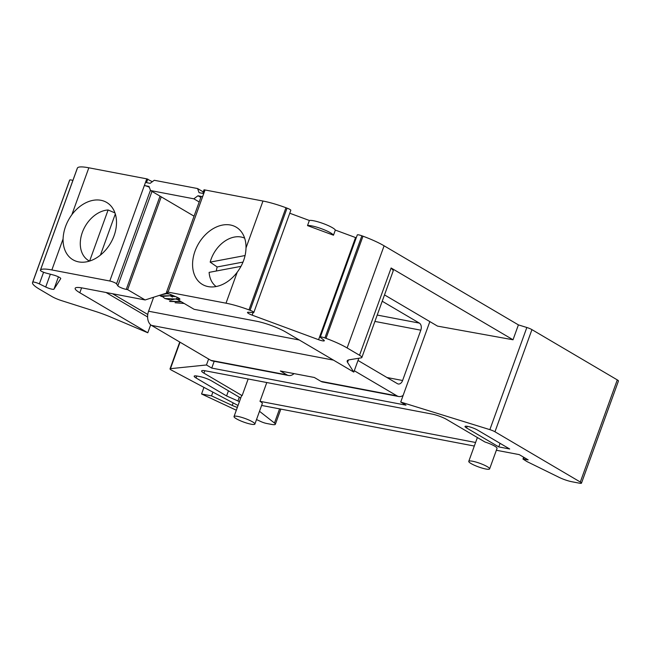 <?xml version="1.0" encoding="UTF-8"?>
<svg xmlns="http://www.w3.org/2000/svg" width="651" height="651" viewBox="0 0 651 651"><rect width="100%" height="100%" fill="white"/><g stroke="black" fill="none" stroke-linecap="round" stroke-linejoin="round"><path stroke-width="0.98" d="M216.344 271.011A29.319 21.198 120.5 0 1 217.149 266.967L210.175 262.125L245.069 255.542M243.018 262.084L217.149 266.967M240.976 266.357L209.117 272.37A28.156 20.36 -59.5 0 0 215.839 286.31A28.156 20.36 -59.5 0 0 216.14 286.538M244.288 237.989L244.638 238.136A28.156 20.36 -59.5 0 0 244.288 237.989A28.156 20.36 -59.5 0 0 210.175 262.125M167.689 293.186L161.944 294.569M173.011 295.53L161.513 296.49L159.511 295.351M176.746 298.646L170.611 300.078L164.931 298.532L162.888 296.954M180.986 301.584L169.545 301.258M169.911 301.47L181.336 301.787M164.858 298.492L176.673 299.045M160.317 295.888L173.467 295.717M161.228 294.797L168.064 293.381M170.456 294.447L172.295 297.1M175.648 299.102L177.373 299.46M170.936 296.392L175.55 296.604M166.412 293.691L169.48 294.032M175.086 302.756L184.2 303.472M89.618 261.059L108.107 209.98L114.958 212.91M115.308 213.992L100.433 255.086M108.107 209.98A28.156 20.36 -59.5 0 0 83.092 230.495A28.156 20.36 -59.5 0 0 87.071 259.529A28.156 20.36 -59.5 0 0 89.545 261.084M403.132 395.401A11.083 7.413 -79.2 0 1 398.664 396.516A11.083 7.413 -79.2 0 1 397.029 395.889L354.29 370.728M382.218 301.234L419.366 323.108A5.542 3.711 -79.2 0 1 420.815 330.187L402.603 380.493A5.542 3.711 -79.2 0 1 398.266 383.992A5.542 3.711 -79.2 0 1 397.444 383.683L358.009 360.459M294.024 373.601A11.083 7.413 -79.2 0 1 288.58 375.497A11.083 7.413 -79.2 0 1 286.945 374.878L280.345 370.989L314.343 377.482L320.943 381.364A11.083 7.413 100.8 0 0 322.579 381.991L398.664 396.516M112.55 293.739A11.083 1.92 -160.1 0 0 113.038 294.032L147.769 314.482A11.083 7.413 100.8 0 0 151.463 325.378L210.859 360.353A11.083 7.413 100.8 0 0 212.495 360.971L288.58 375.497M147.769 314.482A11.083 7.413 -79.2 0 1 148.583 311.227L153.644 297.23M177.227 297.328L176.616 299.012L178 299.273A5.542 0.96 -160.1 0 0 179.912 299.216A5.542 0.96 -160.1 0 0 176.551 297.027L169.227 293.926A4.435 0.765 19.9 0 1 166.542 292.169L201.102 196.7A4.435 0.765 19.9 0 1 202.591 196.643L197.977 195.764L200.834 197.44M149.307 187.211A4.435 0.765 19.9 0 0 144.4 185.535L149.006 186.414L150.544 190.548L194.055 216.173M176.616 299.012L194.104 309.306L256.429 321.203A22.167 3.833 19.9 0 1 285.822 332.067L353.794 372.095L347.544 362.379A33.258 5.753 19.9 0 1 347.203 360.906A33.258 5.753 19.9 0 1 349.188 359.808L361.199 357.855A11.083 1.92 -160.1 0 0 361.858 357.489A11.083 1.92 -160.1 0 0 359.531 355.259L347.121 347.951A33.258 5.753 19.9 0 0 326.013 338.349L324.898 337.942A4.435 0.765 19.9 0 0 320.3 337.088A4.435 0.765 19.9 0 0 320.658 337.6L323.873 340.115A5.542 0.96 -160.1 0 1 324.32 340.758A5.542 0.96 -160.1 0 1 318.583 339.7L252.173 315.149A5.542 0.96 -160.1 0 1 247.486 312.439A5.542 0.96 -160.1 0 1 248.462 312.244L253.052 312.61A4.435 0.765 19.9 0 0 253.833 312.464A4.435 0.765 19.9 0 0 250.082 310.291L248.975 309.876A33.258 5.753 19.9 0 0 226.003 303.187L168.072 292.128A4.435 0.765 19.9 0 0 166.542 292.169M72.888 180.417A4.435 0.765 -160.1 0 0 69.738 180.026L69.624 180.205A33.258 5.753 -160.1 0 0 69.527 180.4L32.55 282.55A33.258 5.753 19.9 0 0 39.54 289.239L51.942 296.539A11.083 1.92 -160.1 0 0 61.707 300.681L95.087 311.3A33.258 5.753 19.9 0 1 111.223 317.265L147.793 332.767L79.821 292.747A22.167 3.833 19.9 0 1 75.158 288.287A22.167 3.833 19.9 0 1 82.807 288.059L145.132 299.956L127.645 289.662L161.245 196.846M145.132 299.956L167.185 292.885M144.4 185.535L146.817 178.862L152.318 181.719M147.785 179.049L146.483 182.638L150.121 183.338L154.254 180.278L197.562 188.546L199.092 192.68L202.738 193.38L204.04 189.783L205 189.97L202.591 196.643M253.833 312.464L290.81 210.314A4.435 0.765 -160.1 0 0 287.058 208.141L285.952 207.726A33.258 5.753 -160.1 0 0 262.98 201.037L205.049 189.978A4.435 0.765 -160.1 0 0 205 189.97M307.508 225.604A14.2 2.458 19.9 0 1 321.553 228.753A14.2 2.458 19.9 0 1 333.483 235.206L307.508 225.604L309.363 220.477L289.752 213.227M309.363 220.477A14.2 2.458 19.9 0 1 323.409 223.619A14.2 2.458 19.9 0 1 335.338 230.08L333.483 235.206M356.243 237.794A5.542 0.96 19.9 0 1 355.56 237.55L335.338 230.08M526.838 327.494L489.861 429.644A5.542 0.96 19.9 0 1 494.963 431.784L580.31 482.033A5.542 0.96 19.9 0 1 581.473 483.148L618.45 380.998A5.542 0.96 -160.1 0 0 617.286 379.891L531.94 329.634A5.542 0.96 -160.1 0 0 526.838 327.494L518.408 324.89L384.098 245.801A33.258 5.753 -160.1 0 0 362.989 236.199L361.875 235.792A4.435 0.765 -160.1 0 0 357.277 234.946L320.3 337.088M146.817 178.862A4.435 0.765 -160.1 0 0 146.768 178.854L88.837 167.795A33.258 5.753 -160.1 0 0 77.461 167.934L77.347 168.104A4.435 0.765 -160.1 0 0 77.339 168.137A4.435 0.765 -160.1 0 0 77.331 168.161M487.282 466.669A11.083 1.92 19.9 0 1 489.617 468.891A11.083 1.92 19.9 0 1 478.534 466.922A11.083 1.92 19.9 0 1 468.769 461.347A11.083 1.92 19.9 0 1 477.525 462.527A11.083 1.92 19.9 0 1 487.282 466.669M252.547 421.856A11.083 1.92 19.9 0 1 254.875 424.086A11.083 1.92 19.9 0 1 243.8 422.117A11.083 1.92 19.9 0 1 234.035 416.534A11.083 1.92 19.9 0 1 241.261 417.258A11.083 1.92 19.9 0 1 252.547 421.856M489.861 429.644L400.723 402.058L406.004 405.166L211.738 368.084L206.457 364.975L170.44 368.669A5.542 0.96 19.9 0 0 170.025 368.865A5.542 0.96 19.9 0 0 171.189 369.98L238.03 405.483M236.313 410.228L201.558 393.977L211.518 395.881L232.228 405.435A8.317 1.44 -160.1 0 0 237.338 407.404M259.505 411.302L274.453 423.02A11.083 1.92 19.9 0 1 275.349 424.289A11.083 1.92 19.9 0 1 271.532 424.403L266.641 423.475A5.542 0.96 19.9 0 1 260.75 421.506L256.518 419.553M240.732 398.038L211.697 380.949A8.87 1.538 -160.1 0 0 199.947 376.603L197.229 376.083A8.87 1.538 -160.1 0 0 194.177 376.172A8.87 1.538 -160.1 0 0 196.032 377.954L226.581 395.938L239.43 401.626M581.473 483.148A5.542 0.96 19.9 0 1 579.561 483.205L571.798 481.724A11.083 1.92 19.9 0 1 559.087 477.354L527.009 461.6L522.956 459.045L528.173 459.875L519.262 454.626L496.363 450.256M474.302 446.041L261.629 405.443M498.764 446.903L466.588 427.959A7.486 1.294 19.9 0 1 465.017 426.454A7.486 1.294 19.9 0 1 469.9 426.942A7.486 1.294 19.9 0 1 477.517 430.051L509.692 448.995L498.764 446.903L500.066 443.323M234.035 416.534L241.464 396.003A11.083 1.92 19.9 0 1 242.123 395.637L203.95 373.161A11.083 1.92 19.9 0 1 201.623 370.94A11.083 1.92 19.9 0 1 205.447 370.826L432.093 414.085A11.083 1.92 19.9 0 1 446.781 419.521L484.954 441.996A11.083 1.92 19.9 0 1 497.047 448.36L489.617 468.891M475.596 442.485L259.985 401.325A11.083 1.92 19.9 0 1 262.312 403.555L254.875 424.086M266.788 382.536L259.985 401.325M242.123 395.637L248.161 378.98M384.513 294.903L437.513 326.11L513.021 339.773L391.121 267.992L393.31 270.596L361.858 357.489M358.807 358.237L353.794 372.095M147.793 332.767L150.674 324.816M206.457 364.975L208.613 359.026M32.55 282.55A33.258 5.753 19.9 0 1 32.648 282.347L32.762 282.176A4.435 0.765 19.9 0 1 39.361 283.901L45.716 287.018A5.542 0.96 -160.1 0 0 53.968 289.182L60.73 278.604A5.542 0.96 -160.1 0 0 60.746 278.571A5.542 0.96 -160.1 0 0 53.39 275.007L46.237 273.135A4.435 0.765 19.9 0 1 40.362 270.279A4.435 0.765 19.9 0 1 40.37 270.255L40.484 270.075A33.258 5.753 19.9 0 1 51.86 269.945L109.791 281.004A4.435 0.765 19.9 0 1 116.553 283.869L117.807 285.813A5.542 0.96 -160.1 0 0 126.261 289.394L127.645 289.662M71.862 214.692A33.258 24.046 120.5 0 1 106.658 202.428A33.258 24.046 120.5 0 1 110.507 243.287A33.258 24.046 120.5 0 1 72.912 259.741A33.258 24.046 120.5 0 1 63.074 238.958C63.456 230.413 66.386 222.316 71.862 214.692L88.837 167.795M237.224 272.199A33.258 24.046 120.5 0 1 236.687 272.899A33.258 24.046 120.5 0 1 202.42 284.463A33.258 24.046 120.5 0 1 198.579 243.604A33.258 24.046 120.5 0 1 236.167 227.15A33.258 24.046 120.5 0 1 246.005 247.933C245.769 256.567 242.839 264.656 237.224 272.199L226.003 303.187M197.562 188.546L203.267 191.907M199.198 201.965L193.843 198.815L197.977 195.764M150.544 190.548L193.843 198.815M211.738 368.084L214.195 361.297M400.723 402.058L429.847 321.602M518.408 324.89L513.021 339.773M228.436 390.803L226.581 395.938M239.291 397.191L237.997 400.78M203.942 387.402L201.558 393.977M212.877 392.138L211.518 395.881M152.977 297.442L152.139 297.71M106.064 292.502A19.953 3.45 -160.1 0 0 106.561 292.795L147.606 316.964M402.603 380.493L386.954 377.507M420.815 330.187L374.911 321.423M397.029 395.889L320.943 381.364M333.467 360.125L151.463 325.378M286.945 374.878L210.859 360.353M419.366 323.108L377.214 315.06M299.281 339.993L148.583 311.227M391.121 267.992L359.531 355.259M347.544 362.379L348.407 359.987M180.026 342.198L170.44 368.669M79.821 292.747L81.595 287.848M63.074 238.958L51.86 269.945M146.768 178.854L109.791 281.004M285.952 207.726L248.975 309.876M262.98 201.037L246.005 247.933M178.48 297.946L178 299.273M160.024 196.13L126.261 289.394M466.588 427.959L467.19 426.307M203.95 373.161L204.837 370.712M524.25 457.563L523.721 459.02M196.748 375.993L196.032 377.954M279.58 408.869L274.453 423.02M233.156 402.896L232.228 405.435M69.624 180.205L32.648 282.347M69.738 180.026L32.762 282.176M43.584 272.256L39.361 283.901M50.355 274.209L45.716 287.018M58.435 276.854L53.968 289.182M40.362 270.279L77.339 168.137L40.37 270.255M77.461 167.934L40.484 270.075M150.438 190.271L116.553 283.869M151.984 191.402L117.807 285.813M205.049 189.978L168.072 292.128M287.058 208.141L250.082 310.291M253.084 312.618L252.173 315.149M355.56 237.55L318.583 339.7M361.875 235.792L324.898 337.942M362.989 236.199L326.013 338.349M384.098 245.801L347.121 347.951M531.94 329.634L494.963 431.784M617.286 379.891L580.31 482.033M168.967 293.813L166.998 293.471M87.071 259.529L89.211 261.189M468.769 461.347L477.386 437.537M523.624 457.197L522.956 459.045M280.85 409.113L275.349 424.289M179.741 342.027L170.025 368.865"/></g></svg>
